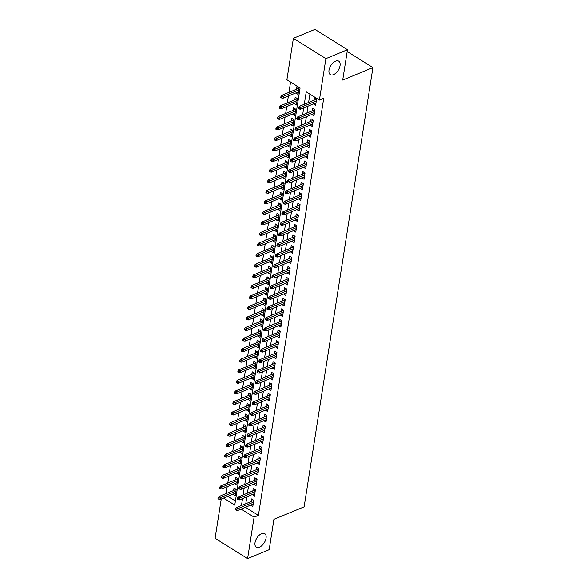 <?xml version="1.0" encoding="UTF-8"?>
<svg xmlns="http://www.w3.org/2000/svg" width="588" height="588" viewBox="0 0 588 588"><rect width="100%" height="100%" fill="white"/><g stroke="black" fill="none" stroke-linecap="round" stroke-linejoin="round"><path stroke-width="0.88" d="M333.469 74.661A7.953 4.388 -58 0 1 330.316 74.647A7.953 4.388 -58 0 1 329.647 67.877A7.953 4.388 -58 0 1 335.586 61.145A7.953 4.388 -58 0 1 338.747 61.159A7.953 4.388 -58 0 1 339.416 67.921A7.953 4.388 -58 0 1 333.469 74.661M259.477 547.171A7.953 4.388 -58 0 1 256.324 547.156A7.953 4.388 -58 0 1 255.655 540.394A7.953 4.388 -58 0 1 261.594 533.654A7.953 4.388 -58 0 1 264.747 533.669A7.953 4.388 -58 0 1 265.416 540.438A7.953 4.388 -58 0 1 259.477 547.171M223.565 498.08L234.759 505.077L300.071 88.002L286.893 79.762L293.383 38.323L314.955 29.4L347.464 49.715L342.708 80.071L372.91 67.583L304.121 506.834L273.927 519.322L269.172 549.677L247.599 558.6L215.09 538.285L221.235 499.043M290.568 82.063L288.958 92.36M288.385 96.02L287.304 102.922M286.731 106.575L285.65 113.477M285.077 117.137L283.997 124.039M283.423 127.699L282.343 134.601M281.77 138.254L280.689 145.155M280.116 148.815L279.035 155.717M278.462 159.37L277.382 166.272M276.808 169.932L275.728 176.834M275.155 180.494L274.074 187.396M273.501 191.049L272.42 197.95M271.847 201.611L270.767 208.512M270.193 212.165L269.113 219.067M268.54 222.727L267.459 229.629M266.886 233.282L265.805 240.191M265.239 243.844L264.152 250.745M263.586 254.406L262.498 261.307M261.932 264.96L260.851 271.862M260.278 275.522L259.198 282.424M258.624 286.077L257.544 292.986M256.971 296.639L255.89 303.54M255.317 307.201L254.236 314.102M253.663 317.755L252.583 324.657M252.009 328.317L250.929 335.219M250.356 338.872L249.275 345.773M248.702 349.434L247.621 356.335M247.048 359.996L245.968 366.897M245.394 370.55L244.314 377.452M243.741 381.112L242.66 388.014M242.087 391.667L241.006 398.568M240.433 402.229L239.353 409.13M238.779 412.783L237.699 419.692M237.126 423.345L236.045 430.247M235.472 433.907L234.391 440.809M233.818 444.462L232.738 451.363M232.164 455.024L231.084 461.925M230.511 465.578L229.43 472.487M228.857 476.14L227.776 483.042M227.203 486.702L226.123 493.604M313.433 103.907L315.609 105.399L316.601 99.063L314.411 97.696L314.007 100.254M311.78 114.469L313.955 115.961L314.947 109.625L312.757 108.251L312.353 110.809M310.126 125.023L312.301 126.516L313.294 120.18L311.103 118.813L310.699 121.371M308.472 135.585L310.655 137.077L311.64 130.742L309.45 129.367L309.045 131.925M306.818 146.147L309.001 147.639L309.994 141.304L307.796 139.929L307.392 142.487M305.165 156.702L307.348 158.194L308.34 151.858L306.142 150.484L305.738 153.049M303.511 167.264L305.694 168.756L306.686 162.42L304.488 161.046L304.084 163.604M301.857 177.819L304.04 179.311L305.032 172.975L302.835 171.608L302.43 174.166M300.203 188.381L302.386 189.873L303.379 183.537L301.181 182.162L300.777 184.72M298.55 198.935L300.733 200.434L301.725 194.099L299.527 192.724L299.123 195.282M296.896 209.497L299.079 210.989L300.071 204.653L297.873 203.279L297.469 205.844M295.25 220.059L297.425 221.551L298.417 215.215L296.22 213.841L295.815 216.399M293.596 230.614L295.771 232.106L296.764 225.77L294.566 224.403L294.162 226.961M291.942 241.176L294.118 242.668L295.11 236.332L292.912 234.957L292.508 237.515M290.288 251.73L292.464 253.222L293.456 246.894L291.258 245.519L290.862 248.077M288.635 262.292L290.81 263.784L291.802 257.448L289.605 256.074L289.208 258.639M286.981 272.854L289.156 274.346L290.149 268.01L287.951 266.636L287.554 269.194M285.327 283.409L287.503 284.901L288.495 278.565L286.297 277.198L285.9 279.756M283.673 293.971L285.849 295.463L286.841 289.127L284.643 287.752L284.247 290.31M282.019 304.525L284.195 306.017L285.187 299.682L282.99 298.314L282.593 300.872M280.366 315.087L282.541 316.579L283.534 310.243L281.336 308.869L280.939 311.427M278.712 325.649L280.888 327.141L281.88 320.805L279.682 319.431L279.285 321.989M277.058 336.204L279.234 337.696L280.226 331.36L278.028 329.986L277.632 332.551M275.404 346.766L277.58 348.258L278.572 341.922L276.375 340.548L275.978 343.105M273.751 357.32L275.926 358.812L276.919 352.477L274.721 351.109L274.324 353.667M272.097 367.882L274.273 369.374L275.265 363.039L273.067 361.664L272.67 364.222M270.443 378.437L272.619 379.936L273.611 373.601L271.413 372.226L271.017 374.784M268.789 388.999L270.965 390.491L271.957 384.155L269.767 382.781L269.363 385.346M267.136 399.561L269.311 401.053L270.304 394.717L268.113 393.343L267.709 395.9M265.482 410.115L267.658 411.607L268.65 405.272L266.46 403.905L266.055 406.462M263.828 420.677L266.004 422.169L266.996 415.834L264.806 414.459L264.402 417.017M262.174 431.232L264.357 432.731L265.342 426.396L263.152 425.021L262.748 427.579M260.521 441.794L262.704 443.286L263.696 436.95L261.498 435.576L261.094 438.141M258.867 452.356L261.05 453.848L262.042 447.512L259.845 446.138L259.44 448.695M257.213 462.91L259.396 464.402L260.388 458.067L258.191 456.7L257.787 459.257M255.559 473.472L257.742 474.964L258.735 468.629L256.537 467.254L256.133 469.812M253.906 484.027L256.089 485.519L257.081 479.183L254.883 477.816L254.479 480.374M252.252 494.589L254.435 496.081L255.427 489.745L253.23 488.371L252.825 490.929M235.59 493.222L233.032 494.17M233.01 494.287L235.207 495.662L236.2 489.326L234.002 487.952L233.605 490.51M237.243 482.66L234.685 483.608M234.663 483.726L236.861 485.1L237.853 478.764L235.656 477.39L235.259 479.948M238.897 472.105L236.339 473.046M236.317 473.171L238.515 474.538L239.507 468.202L237.309 466.835L236.913 469.393M240.551 461.543L237.993 462.491M237.971 462.609L240.169 463.983L241.161 457.648L238.963 456.273L238.566 458.831M242.205 450.981L239.647 451.929M239.625 452.047L241.822 453.421L242.815 447.086L240.617 445.719L240.213 448.276M243.858 440.427L241.3 441.375M241.278 441.492L243.476 442.867L244.468 436.531L242.271 435.157L241.866 437.715M245.512 429.865L242.954 430.813M242.932 430.93L245.13 432.305L246.122 425.969L243.924 424.595L243.52 427.153M247.166 419.31L244.601 420.251M244.586 420.376L246.784 421.743L247.776 415.415L245.578 414.04L245.174 416.598M248.82 408.748L246.254 409.696M246.24 409.814L248.437 411.188L249.43 404.853L247.232 403.478L246.828 406.036M250.473 398.186L247.908 399.134M247.893 399.259L250.091 400.626L251.083 394.291L248.886 392.924L248.481 395.481M252.127 387.632L249.562 388.58M249.547 388.697L251.745 390.072L252.737 383.736L250.539 382.362L250.135 384.92M253.781 377.07L251.216 378.018M251.201 378.135L253.399 379.51L254.391 373.174L252.193 371.8L251.789 374.365M255.435 366.515L252.869 367.456M252.855 367.581L255.052 368.955L256.045 362.62L253.847 361.245L253.443 363.803M257.088 355.953L254.523 356.901M254.508 357.019L256.706 358.393L257.698 352.058L255.501 350.683L255.096 353.241M258.735 345.399L256.177 346.339M256.162 346.464L258.36 347.831L259.345 341.496L257.154 340.129L256.75 342.686M260.388 334.837L257.831 335.785M257.816 335.902L260.006 337.277L260.999 330.941L258.808 329.567L258.404 332.124M262.042 324.275L259.484 325.223M259.47 325.34L261.66 326.715L262.652 320.379L260.462 319.005L260.058 321.57M263.696 313.72L261.138 314.661M261.123 314.786L263.314 316.16L264.306 309.825L262.116 308.45L261.711 311.008M265.35 303.158L262.792 304.106M262.777 304.224L264.967 305.598L265.96 299.263L263.762 297.888L263.365 300.446M267.003 292.603L264.446 293.544M264.424 293.669L266.621 295.036L267.613 288.701L265.416 287.334L265.019 289.891M268.657 282.042L266.099 282.99M266.077 283.107L268.275 284.482L269.267 278.146L267.07 276.772L266.673 279.329M270.311 271.48L267.753 272.428M267.731 272.545L269.929 273.92L270.921 267.584L268.723 266.217L268.326 268.775M271.965 260.925L269.407 261.873M269.385 261.991L271.582 263.365L272.575 257.029L270.377 255.655L269.98 258.213M273.618 250.363L271.061 251.311M271.039 251.429L273.236 252.803L274.228 246.468L272.031 245.093L271.634 247.651M275.272 239.808L272.714 240.749M272.692 240.874L274.89 242.241L275.882 235.906L273.685 234.538L273.288 237.096M276.926 229.246L274.368 230.195M274.346 230.312L276.544 231.687L277.536 225.351L275.338 223.977L274.941 226.534M278.58 218.685L276.022 219.633M276 219.758L278.197 221.125L279.19 214.789L276.992 213.422L276.595 215.98M280.233 208.13L277.676 209.078M277.654 209.196L279.851 210.57L280.844 204.234L278.646 202.86L278.249 205.418M281.887 197.568L279.329 198.516M279.307 198.634L281.505 200.008L282.497 193.672L280.3 192.298L279.903 194.863M283.541 187.013L280.983 187.954M280.961 188.079L283.159 189.446L284.151 183.118L281.953 181.743L281.556 184.301M285.195 176.451L282.637 177.4M282.615 177.517L284.812 178.892L285.805 172.556L283.607 171.181L283.21 173.739M286.848 165.889L284.291 166.838M284.269 166.963L286.466 168.33L287.459 161.994L285.261 160.627L284.864 163.185M288.502 155.335L285.944 156.283M285.922 156.401L288.12 157.775L289.112 151.439L286.915 150.065L286.51 152.623M290.156 144.773L287.598 145.721M287.576 145.839L289.774 147.213L290.766 140.877L288.568 139.503L288.164 142.068M291.81 134.218L289.245 135.159M289.23 135.284L291.428 136.659L292.42 130.323L290.222 128.948L289.818 131.506M293.463 123.656L290.898 124.605M290.884 124.722L293.081 126.097L294.074 119.761L291.876 118.386L291.472 120.944M295.117 113.102L292.552 114.043M292.537 114.168L294.735 115.535L295.727 109.199L293.53 107.832L293.125 110.39M296.771 102.54L294.206 103.488M294.191 103.606L296.389 104.98L297.381 98.644L295.183 97.27L294.779 99.828M227.879 496.294L235.398 500.998M295.86 92.926L298.043 94.418L299.035 88.082L296.837 86.708L296.433 89.273M245.453 507.275L258.404 515.375L323.716 98.292L319.402 100.078L306.223 91.846L304.275 104.274M309.898 94.139L308.59 102.488M308.016 106.149L306.936 113.05M306.363 116.703L305.282 123.605M304.709 127.265L303.629 134.167M303.063 137.827L301.975 144.729M301.409 148.382L300.321 155.283M299.755 158.944L298.675 165.845M298.101 169.498L297.021 176.4M296.448 180.06L295.367 186.962M294.794 190.622L293.713 197.524M293.14 201.177L292.06 208.079M291.486 211.739L290.406 218.64M289.833 222.293L288.752 229.195M288.179 232.855L287.098 239.757M286.525 243.41L285.445 250.319M284.871 253.972L283.791 260.874M283.218 264.534L282.137 271.435M281.564 275.088L280.483 281.99M279.91 285.65L278.83 292.552M278.256 296.205L277.176 303.114M276.603 306.767L275.522 313.669M274.949 317.329L273.868 324.231M273.295 327.884L272.215 334.785M271.641 338.445L270.561 345.347M269.988 349L268.907 355.902M268.334 359.562L267.253 366.464M266.68 370.124L265.6 377.026M265.026 380.679L263.946 387.58M263.373 391.24L262.292 398.142M261.719 401.795L260.638 408.697M260.065 412.357L258.985 419.259M258.411 422.912L257.331 429.821M256.765 433.474L255.677 440.375M255.111 444.036L254.031 450.937M253.457 454.59L252.377 461.492M251.804 465.152L250.723 472.054M250.15 475.707L249.069 482.616M248.496 486.269L247.416 493.17M246.842 496.831L245.762 503.732M250.598 505.151L252.781 506.643L253.773 500.307L251.576 498.933L251.172 501.49M372.91 67.583L347.185 51.509M347.464 49.715L325.892 58.638L319.402 100.078M293.383 38.323L325.892 58.638M258.404 515.375L254.089 517.153L247.599 558.6M241.139 509.061L254.089 517.153M303.702 107.935L302.622 114.836M302.056 118.489L300.968 125.391M300.402 129.051L299.314 135.953M298.748 139.606L297.668 146.508M297.094 150.168L296.014 157.069M295.441 160.722L294.36 167.631M293.787 171.284L292.706 178.186M292.133 181.846L291.053 188.748M290.479 192.401L289.399 199.303M288.826 202.963L287.745 209.865M287.172 213.517L286.091 220.419M285.518 224.079L284.438 230.981M283.864 234.641L282.784 241.543M282.211 245.196L281.13 252.098M280.557 255.758L279.476 262.66M278.903 266.313L277.823 273.214M277.249 276.875L276.169 283.776M275.596 287.436L274.515 294.338M273.942 297.991L272.861 304.893M272.288 308.553L271.208 315.455M270.634 319.108L269.554 326.009M268.981 329.67L267.9 336.571M267.327 340.224L266.246 347.133M265.673 350.786L264.593 357.688M264.019 361.348L262.939 368.25M262.366 371.903L261.285 378.804M260.712 382.465L259.631 389.366M259.058 393.019L257.978 399.928M257.404 403.581L256.324 410.483M255.758 414.143L254.67 421.045M254.104 424.698L253.024 431.599M252.45 435.26L251.37 442.161M250.797 445.814L249.716 452.716M249.143 456.376L248.062 463.278M247.489 466.938L246.409 473.84M245.835 477.493L244.755 484.394M244.182 488.055L243.101 494.956M242.528 498.609L241.447 505.511M253.163 504.203L250.584 505.268M298.425 91.978L295.845 93.044M254.817 493.641L252.237 494.706M256.471 483.086L253.891 484.152M258.125 472.524L255.545 473.59M259.778 461.962L257.199 463.035M261.432 451.408L258.852 452.473M263.086 440.846L260.506 441.911M264.732 430.291L262.16 431.357M266.386 419.729L263.814 420.795M268.04 409.175L265.467 410.24M269.694 398.613L267.121 399.678M271.347 388.051L268.775 389.116M273.001 377.496L270.421 378.562M274.655 366.934L272.075 368M276.309 356.379L273.729 357.445M277.962 345.817L275.382 346.883M279.616 335.256L277.036 336.321M281.27 324.701L278.69 325.767M282.924 314.139L280.344 315.205M284.577 303.584L281.997 304.65M286.231 293.022L283.651 294.088M287.885 282.461L285.305 283.534M289.539 271.906L286.959 272.972M291.192 261.344L288.612 262.41M292.846 250.789L290.266 251.855M294.5 240.227L291.92 241.293M296.154 229.665L293.574 230.739M297.807 219.111L295.227 220.177M299.461 208.549L296.881 209.615M301.115 197.994L298.535 199.06M302.769 187.432L300.189 188.498M304.422 176.878L301.842 177.944M306.076 166.316L303.496 167.382M307.73 155.754L305.15 156.82M309.376 145.199L306.804 146.265M311.03 134.637L308.457 135.703M312.684 124.083L310.111 125.148M314.337 113.521L311.765 114.587M315.991 102.959L313.419 104.025M253.751 500.425L236.523 507.547L238.103 508.539L253.479 502.181M236.567 509.208L235.685 508.657L235.523 509.708L236.398 510.259L236.567 509.208L238.103 508.539L237.809 510.435L253.178 504.078M236.523 507.547L235.685 508.657M236.398 510.259L237.809 510.435M218.111 497.676L217.95 498.727L218.832 499.278L218.993 498.22L218.111 497.676L218.949 496.566L220.529 497.558L220.235 499.455L235.612 493.097M218.993 498.22L235.906 491.2M218.949 496.566L236.178 489.444M220.235 499.455L218.832 499.278M255.405 489.863L238.177 496.992L239.757 497.977L255.133 491.619M238.221 498.646L237.339 498.095L237.177 499.153L238.052 499.704L238.221 498.646L239.757 497.977L239.463 499.881L254.832 493.523M238.177 496.992L237.339 498.095M238.052 499.704L239.463 499.881M257.059 479.308L239.831 486.43L241.411 487.423L256.787 481.065M239.875 488.084L238.993 487.54L238.831 488.591L239.706 489.142L239.875 488.084L241.411 487.423L241.117 489.319L256.486 482.961M239.831 486.43L238.993 487.54M239.706 489.142L241.117 489.319M258.713 468.746L241.484 475.876L243.064 476.861L258.441 470.503M241.528 477.53L240.646 476.978L240.485 478.037L241.359 478.581L241.528 477.53L243.064 476.861L242.77 478.764L258.139 472.407M241.484 475.876L240.646 476.978M241.359 478.581L242.77 478.764M260.366 458.192L243.138 465.314L244.718 466.299L260.094 459.948M243.182 466.968L242.3 466.416L242.138 467.475L243.013 468.026L243.182 466.968L244.718 466.299L244.424 468.202L259.793 461.845M243.138 465.314L242.3 466.416M243.013 468.026L244.424 468.202M219.765 487.114L219.603 488.172L220.478 488.724L220.647 487.665L219.765 487.114L220.603 486.011L222.183 486.996L221.889 488.9L237.258 482.542M220.647 487.665L237.559 480.639M220.603 486.011L237.831 478.882M221.889 488.9L220.478 488.724M221.419 476.559L221.257 477.61L222.132 478.162L222.301 477.103L221.419 476.559L222.257 475.449L223.837 476.442L223.543 478.338L238.912 471.98M222.301 477.103L239.213 470.084M222.257 475.449L239.485 468.327M223.543 478.338L222.132 478.162M223.072 465.997L222.911 467.056L223.785 467.6L223.954 466.549L223.072 465.997L223.91 464.895L225.491 465.88L225.197 467.783L240.566 461.426M223.954 466.549L240.867 459.522M223.91 464.895L241.139 457.765M225.197 467.783L223.785 467.6M224.726 455.435L224.565 456.494L225.439 457.045L225.608 455.987L224.726 455.435L225.564 454.333L227.144 455.318L226.85 457.221L242.219 450.864M225.608 455.987L242.521 448.96M225.564 454.333L242.793 447.211M226.85 457.221L225.439 457.045M262.02 447.63L244.792 454.752L246.372 455.744L261.748 449.386M244.836 456.413L243.954 455.862L243.792 456.92L244.667 457.464L244.836 456.413L246.372 455.744L246.071 457.64L261.447 451.29M244.792 454.752L243.954 455.862M244.667 457.464L246.071 457.64M226.38 444.881L226.218 445.932L227.093 446.483L227.262 445.432L226.38 444.881L227.218 443.771L228.798 444.763L228.504 446.66L243.873 440.302M227.262 445.432L244.174 438.405M227.218 443.771L244.446 436.649M228.504 446.66L227.093 446.483M263.674 437.068L246.446 444.197L248.026 445.182L263.402 438.824M246.49 445.851L245.608 445.3L245.446 446.358L246.321 446.909L246.49 445.851L248.026 445.182L247.724 447.086L263.101 440.728M246.446 444.197L245.608 445.3M246.321 446.909L247.724 447.086M228.034 434.319L227.872 435.377L228.747 435.928L228.916 434.87L228.034 434.319L228.872 433.216L230.452 434.201L230.158 436.105L245.527 429.747M228.916 434.87L245.828 427.844M228.872 433.216L246.1 426.087M230.158 436.105L228.747 435.928M265.328 426.513L248.099 433.635L249.679 434.628L265.056 428.27M248.143 435.289L247.261 434.745L247.092 435.796L247.974 436.347L248.143 435.289L249.679 434.628L249.378 436.524L264.754 430.166M248.099 433.635L247.261 434.745M247.974 436.347L249.378 436.524M229.688 423.764L229.526 424.815L230.4 425.367L230.569 424.308L229.688 423.764L230.525 422.654L232.106 423.647L231.812 425.543L247.18 419.185M230.569 424.308L247.482 417.289M230.525 422.654L247.754 415.532M231.812 425.543L230.4 425.367M266.981 415.951L249.753 423.081L251.333 424.066L266.702 417.708M249.79 424.734L248.915 424.183L248.746 425.242L249.628 425.785L249.79 424.734L251.333 424.066L251.032 425.969L266.408 419.611M249.753 423.081L248.915 424.183M249.628 425.785L251.032 425.969M231.341 413.202L231.18 414.261L232.054 414.805L232.223 413.754L231.341 413.202L232.179 412.1L233.759 413.085L233.465 414.988L248.834 408.631M232.223 413.754L249.136 406.727M232.179 412.1L249.408 404.97M233.465 414.988L232.054 414.805M268.635 405.397L251.407 412.519L252.987 413.511L268.356 407.153M251.444 414.173L250.569 413.629L250.4 414.68L251.282 415.231L251.444 414.173L252.987 413.511L252.686 415.407L268.062 409.05M251.407 412.519L250.569 413.629M251.282 415.231L252.686 415.407M232.995 402.64L232.833 403.699L233.708 404.25L233.877 403.192L232.995 402.64L233.833 401.538L235.413 402.523L235.119 404.426L250.488 398.069M233.877 403.192L250.789 396.172M233.833 401.538L251.061 394.416M235.119 404.426L233.708 404.25M270.289 394.835L253.06 401.957L254.641 402.949L270.01 396.591M253.097 403.618L252.223 403.067L252.054 404.125L252.936 404.669L253.097 403.618L254.641 402.949L254.339 404.853L269.716 398.495M253.06 401.957L252.223 403.067M252.936 404.669L254.339 404.853M234.649 392.086L234.487 393.144L235.362 393.688L235.531 392.637L234.649 392.086L235.487 390.976L237.067 391.968L236.773 393.864L252.142 387.514M235.531 392.637L252.443 385.61M235.487 390.976L252.715 383.854M236.773 393.864L235.362 393.688M271.943 384.28L254.714 391.402L256.294 392.387L271.663 386.029M254.751 393.056L253.876 392.505L253.707 393.563L254.589 394.114L254.751 393.056L256.294 392.387L255.993 394.291L271.369 387.933M254.714 391.402L253.876 392.505M254.589 394.114L255.993 394.291M236.303 381.524L236.141 382.582L237.015 383.133L237.184 382.075L236.303 381.524L237.14 380.421L238.721 381.406L238.427 383.31L253.796 376.952M237.184 382.075L254.097 375.048M237.14 380.421L254.369 373.292M238.427 383.31L237.015 383.133M273.596 373.718L256.368 380.84L257.948 381.832L273.317 375.475M256.405 382.494L255.53 381.95L255.361 383.001L256.243 383.552L256.405 382.494L257.948 381.832L257.647 383.729L273.023 377.371M256.368 380.84L255.53 381.95M256.243 383.552L257.647 383.729M237.956 370.969L237.795 372.02L238.669 372.571L238.838 371.513L237.956 370.969L238.794 369.859L240.374 370.852L240.073 372.748L255.449 366.39M238.838 371.513L255.751 364.494M238.794 369.859L256.023 362.737M240.073 372.748L238.669 372.571M275.25 363.156L258.022 370.286L259.602 371.271L274.971 364.913M258.059 371.939L257.184 371.388L257.015 372.447L257.897 372.998L258.059 371.939L259.602 371.271L259.301 373.174L274.677 366.816M258.022 370.286L257.184 371.388M257.897 372.998L259.301 373.174M239.61 360.407L239.441 361.466L240.323 362.01L240.492 360.959L239.61 360.407L240.448 359.305L242.028 360.29L241.727 362.193L257.103 355.836M240.492 360.959L257.404 353.932M240.448 359.305L257.676 352.175M241.727 362.193L240.323 362.01M276.904 352.602L259.668 359.724L261.256 360.716L276.625 354.358M259.712 361.377L258.838 360.834L258.669 361.885L259.551 362.436L259.712 361.377L261.256 360.716L260.954 362.612L276.331 356.255M259.668 359.724L258.838 360.834M259.551 362.436L260.954 362.612M241.264 349.853L241.095 350.904L241.977 351.455L242.138 350.397L241.264 349.853L242.102 348.743L243.682 349.735L243.381 351.631L258.757 345.274M242.138 350.397L259.058 343.377M242.102 348.743L259.33 341.621M243.381 351.631L241.977 351.455M278.558 342.04L261.322 349.169L262.909 350.154L278.278 343.796M261.366 350.823L260.491 350.272L260.322 351.33L261.204 351.874L261.366 350.823L262.909 350.154L262.608 352.058L277.984 345.7M261.322 349.169L260.491 350.272M261.204 351.874L262.608 352.058M242.917 339.291L242.748 340.349L243.63 340.893L243.792 339.842L242.917 339.291L243.755 338.181L245.336 339.173L245.034 341.077L260.411 334.719M243.792 339.842L260.704 332.815M243.755 338.181L260.984 331.059M245.034 341.077L243.63 340.893M280.211 331.485L262.976 338.607L264.563 339.592L279.932 333.234M263.02 340.261L262.145 339.71L261.976 340.768L262.858 341.319L263.02 340.261L264.563 339.592L264.262 341.496L279.638 335.138M262.976 338.607L262.145 339.71M262.858 341.319L264.262 341.496M244.571 328.729L244.402 329.787L245.284 330.338L245.446 329.28L244.571 328.729L245.409 327.626L246.989 328.611L246.688 330.515L262.064 324.157M245.446 329.28L262.358 322.253M245.409 327.626L262.638 320.504M246.688 330.515L245.284 330.338M281.865 320.923L264.629 328.045L266.217 329.037L281.586 322.68M264.673 329.699L263.799 329.155L263.63 330.206L264.512 330.757L264.673 329.699L266.217 329.037L265.916 330.934L281.292 324.576M264.629 328.045L263.799 329.155M264.512 330.757L265.916 330.934M246.225 318.174L246.056 319.225L246.938 319.776L247.1 318.718L246.225 318.174L247.063 317.064L248.643 318.057L248.342 319.953L263.718 313.595M247.1 318.718L264.012 311.699M247.063 317.064L264.291 309.942M248.342 319.953L246.938 319.776M283.519 310.361L266.283 317.491L267.871 318.476L283.24 312.118M266.327 319.144L265.453 318.593L265.284 319.651L266.166 320.203L266.327 319.144L267.871 318.476L267.569 320.379L282.946 314.021M266.283 317.491L265.453 318.593M266.166 320.203L267.569 320.379M247.879 307.612L247.71 308.671L248.592 309.222L248.753 308.163L247.879 307.612L248.717 306.51L250.297 307.495L249.996 309.398L265.372 303.041M248.753 308.163L265.666 301.137M248.717 306.51L265.945 299.38M249.996 309.398L248.592 309.222M285.173 299.806L267.937 306.929L269.517 307.921L284.893 301.563M267.981 308.582L267.106 308.038L266.937 309.09L267.819 309.641L267.981 308.582L269.517 307.921L269.223 309.817L284.599 303.459M267.937 306.929L267.106 308.038M267.819 309.641L269.223 309.817M249.532 297.058L249.363 298.109L250.245 298.66L250.407 297.601L249.532 297.058L250.37 295.948L251.951 296.94L251.649 298.836L267.026 292.479M250.407 297.601L267.32 290.582M250.37 295.948L267.599 288.826M251.649 298.836L250.245 298.66M286.819 289.245L269.591 296.374L271.171 297.359L286.547 291.001M269.635 298.028L268.753 297.477L268.591 298.535L269.473 299.079L269.635 298.028L271.171 297.359L270.877 299.263L286.253 292.905M269.591 296.374L268.753 297.477M269.473 299.079L270.877 299.263M251.186 286.496L251.017 287.554L251.899 288.098L252.061 287.047L251.186 286.496L252.024 285.393L253.604 286.378L253.303 288.282L268.679 281.924M252.061 287.047L268.973 280.02M252.024 285.393L269.253 278.264M253.303 288.282L251.899 288.098M288.473 278.69L271.244 285.812L272.825 286.797L288.201 280.447M271.288 287.466L270.406 286.915L270.245 287.973L271.127 288.524L271.288 287.466L272.825 286.797L272.531 288.701L287.907 282.343M271.244 285.812L270.406 286.915M271.127 288.524L272.531 288.701M252.84 275.934L252.671 276.992L253.553 277.543L253.715 276.485L252.84 275.934L253.671 274.831L255.258 275.816L254.957 277.72L270.333 271.362M253.715 276.485L270.627 269.458M253.671 274.831L270.906 267.709M254.957 277.72L253.553 277.543M290.127 268.128L272.898 275.25L274.478 276.242L289.855 269.885M272.942 276.911L272.06 276.36L271.899 277.418L272.773 277.962L272.942 276.911L274.478 276.242L274.184 278.139L289.553 271.788M272.898 275.25L272.06 276.36M272.773 277.962L274.184 278.139M254.494 265.379L254.325 266.43L255.207 266.981L255.368 265.93L254.494 265.379L255.324 264.269L256.912 265.261L256.611 267.158L271.987 260.8M255.368 265.93L272.281 258.904M255.324 264.269L272.56 257.147M256.611 267.158L255.207 266.981M291.78 257.566L274.552 264.696L276.132 265.68L291.508 259.323M274.596 266.349L273.714 265.798L273.552 266.856L274.427 267.408L274.596 266.349L276.132 265.68L275.838 267.584L291.207 261.226M274.552 264.696L273.714 265.798M274.427 267.408L275.838 267.584M256.147 254.817L255.978 255.876L256.86 256.427L257.022 255.368L256.147 254.817L256.978 253.715L258.566 254.7L258.264 256.603L273.641 250.245M257.022 255.368L273.935 248.342M256.978 253.715L274.214 246.585M258.264 256.603L256.86 256.427M293.434 247.011L276.206 254.134L277.786 255.126L293.162 248.768M276.25 255.787L275.368 255.243L275.206 256.294L276.081 256.846L276.25 255.787L277.786 255.126L277.492 257.022L292.861 250.664M276.206 254.134L275.368 255.243M276.081 256.846L277.492 257.022M257.801 244.263L257.632 245.314L258.514 245.865L258.676 244.806L257.801 244.263L258.632 243.153L260.219 244.145L259.918 246.041L275.294 239.684M258.676 244.806L275.588 237.787M258.632 243.153L275.868 236.031M259.918 246.041L258.514 245.865M295.088 236.45L277.859 243.579L279.44 244.564L294.816 238.206M277.904 245.233L277.022 244.681L276.86 245.74L277.734 246.284L277.904 245.233L279.44 244.564L279.146 246.468L294.514 240.11M277.859 243.579L277.022 244.681M277.734 246.284L279.146 246.468M296.742 225.895L279.513 233.017L281.093 234.009L296.47 227.652M279.557 234.671L278.675 234.12L278.514 235.178L279.388 235.729L279.557 234.671L281.093 234.009L280.799 235.906L296.168 229.548M279.513 233.017L278.675 234.12M279.388 235.729L280.799 235.906M298.395 215.333L281.167 222.455L282.747 223.447L298.123 217.09M281.211 224.116L280.329 223.565L280.167 224.623L281.042 225.167L281.211 224.116L282.747 223.447L282.453 225.351L297.822 218.993M281.167 222.455L280.329 223.565M281.042 225.167L282.453 225.351M259.455 233.701L259.286 234.759L260.168 235.303L260.33 234.252L259.455 233.701L260.286 232.598L261.873 233.583L261.572 235.487L276.948 229.129M260.33 234.252L277.242 227.225M260.286 232.598L277.521 225.469M261.572 235.487L260.168 235.303M261.109 223.139L260.94 224.197L261.822 224.748L261.983 223.69L261.109 223.139L261.939 222.036L263.52 223.021L263.226 224.925L278.602 218.567M261.983 223.69L278.896 216.671M261.939 222.036L279.168 214.914M263.226 224.925L261.822 224.748M262.755 212.584L262.593 213.642L263.475 214.186L263.637 213.135L262.755 212.584L263.593 211.474L265.173 212.466L264.879 214.363L280.255 208.012M263.637 213.135L280.549 206.109M263.593 211.474L280.821 204.352M264.879 214.363L263.475 214.186M300.049 204.778L282.821 211.9L284.401 212.885L299.777 206.528M282.865 213.554L281.983 213.003L281.821 214.061L282.696 214.613L282.865 213.554L284.401 212.885L284.107 214.789L299.476 208.431M282.821 211.9L281.983 213.003M282.696 214.613L284.107 214.789M264.409 202.022L264.247 203.081L265.122 203.632L265.291 202.573L264.409 202.022L265.247 200.92L266.827 201.904L266.533 203.808L281.909 197.45M265.291 202.573L282.203 195.547M265.247 200.92L282.475 193.79M266.533 203.808L265.122 203.632M301.703 194.216L284.474 201.339L286.055 202.331L301.431 195.973M284.519 202.992L283.636 202.448L283.475 203.499L284.349 204.051L284.519 202.992L286.055 202.331L285.761 204.227L301.13 197.869M284.474 201.339L283.636 202.448M284.349 204.051L285.761 204.227M266.063 191.468L265.901 192.519L266.776 193.07L266.945 192.011L266.063 191.468L266.901 190.358L268.481 191.35L268.187 193.246L283.556 186.888M266.945 192.011L283.857 184.992M266.901 190.358L284.129 183.236M268.187 193.246L266.776 193.07M303.357 183.654L286.128 190.784L287.708 191.769L303.085 185.411M286.172 192.438L285.29 191.886L285.129 192.945L286.003 193.496L286.172 192.438L287.708 191.769L287.414 193.672L302.783 187.315M286.128 190.784L285.29 191.886M286.003 193.496L287.414 193.672M267.716 180.906L267.555 181.964L268.429 182.508L268.598 181.457L267.716 180.906L268.554 179.803L270.135 180.788L269.841 182.692L285.209 176.334M268.598 181.457L285.511 174.43M268.554 179.803L285.783 172.674M269.841 182.692L268.429 182.508M305.01 173.1L287.782 180.222L289.362 181.214L304.738 174.857M287.826 181.876L286.944 181.332L286.782 182.383L287.657 182.934L287.826 181.876L289.362 181.214L289.068 183.111L304.437 176.753M287.782 180.222L286.944 181.332M287.657 182.934L289.068 183.111M269.37 170.351L269.208 171.402L270.083 171.953L270.252 170.895L269.37 170.351L270.208 169.241L271.788 170.233L271.494 172.13L286.863 165.772M270.252 170.895L287.164 163.876M270.208 169.241L287.436 162.119M271.494 172.13L270.083 171.953M306.664 162.538L289.436 169.667L291.016 170.652L306.392 164.295M289.48 171.321L288.598 170.77L288.436 171.828L289.311 172.372L289.48 171.321L291.016 170.652L290.722 172.556L306.091 166.198M289.436 169.667L288.598 170.77M289.311 172.372L290.722 172.556M271.024 159.789L270.862 160.847L271.737 161.391L271.906 160.34L271.024 159.789L271.862 158.679L273.442 159.671L273.148 161.575L288.517 155.217M271.906 160.34L288.818 153.314M271.862 158.679L289.09 151.557M273.148 161.575L271.737 161.391M308.318 151.983L291.089 159.105L292.67 160.09L308.046 153.733M291.134 160.759L290.251 160.208L290.09 161.266L290.964 161.818L291.134 160.759L292.67 160.09L292.368 161.994L307.744 155.636M291.089 159.105L290.251 160.208M290.964 161.818L292.368 161.994M272.678 149.227L272.516 150.285L273.391 150.837L273.56 149.778L272.678 149.227L273.516 148.125L275.096 149.109L274.802 151.013L290.171 144.655M273.56 149.778L290.472 142.752M273.516 148.125L290.744 141.002M274.802 151.013L273.391 150.837M309.972 141.421L292.743 148.543L294.323 149.536L309.7 143.178M292.787 150.197L291.905 149.653L291.736 150.704L292.618 151.256L292.787 150.197L294.323 149.536L294.022 151.432L309.398 145.074M292.743 148.543L291.905 149.653M292.618 151.256L294.022 151.432M274.331 138.672L274.17 139.724L275.044 140.275L275.213 139.216L274.331 138.672L275.169 137.563L276.75 138.555L276.456 140.451L291.824 134.093M275.213 139.216L292.126 132.197M275.169 137.563L292.398 130.44M276.456 140.451L275.044 140.275M311.625 130.859L294.397 137.989L295.977 138.974L311.353 132.616M294.434 139.643L293.559 139.091L293.39 140.15L294.272 140.701L294.434 139.643L295.977 138.974L295.676 140.877L311.052 134.52M294.397 137.989L293.559 139.091M294.272 140.701L295.676 140.877M275.985 128.111L275.823 129.169L276.698 129.72L276.867 128.662L275.985 128.111L276.823 127.008L278.403 127.993L278.109 129.897L293.478 123.539M276.867 128.662L293.779 121.635M276.823 127.008L294.051 119.878M278.109 129.897L276.698 129.72M313.279 120.305L296.051 127.427L297.631 128.419L313 122.061M296.087 129.081L295.213 128.537L295.044 129.588L295.926 130.139L296.087 129.081L297.631 128.419L297.33 130.316L312.706 123.958M296.051 127.427L295.213 128.537M295.926 130.139L297.33 130.316M277.639 117.556L277.477 118.607L278.352 119.158L278.521 118.1L277.639 117.556L278.477 116.446L280.057 117.438L279.763 119.335L295.132 112.977M278.521 118.1L295.433 111.081M278.477 116.446L295.705 109.324M279.763 119.335L278.352 119.158M314.933 109.743L297.704 116.872L299.285 117.857L314.654 111.499M297.741 118.526L296.866 117.975L296.697 119.033L297.579 119.577L297.741 118.526L299.285 117.857L298.983 119.761L314.359 113.403M297.704 116.872L296.866 117.975M297.579 119.577L298.983 119.761M279.293 106.994L279.131 108.052L280.006 108.596L280.175 107.545L279.293 106.994L280.131 105.891L281.711 106.876L281.417 108.78L296.786 102.422M280.175 107.545L297.087 100.519M280.131 105.891L297.359 98.762M281.417 108.78L280.006 108.596M316.587 99.188L299.358 106.31L300.938 107.295L316.307 100.945M299.395 107.964L298.52 107.413L298.351 108.471L299.233 109.023L299.395 107.964L300.938 107.295L300.637 109.199L316.013 102.841M299.358 106.31L298.52 107.413M299.233 109.023L300.637 109.199M280.946 96.432L280.785 97.49L281.659 98.042L281.828 96.983L280.946 96.432L281.784 95.329L283.365 96.314L283.071 98.218L298.439 91.86M281.828 96.983L298.741 89.957M281.784 95.329L299.013 88.207M283.071 98.218L281.659 98.042"/></g></svg>
